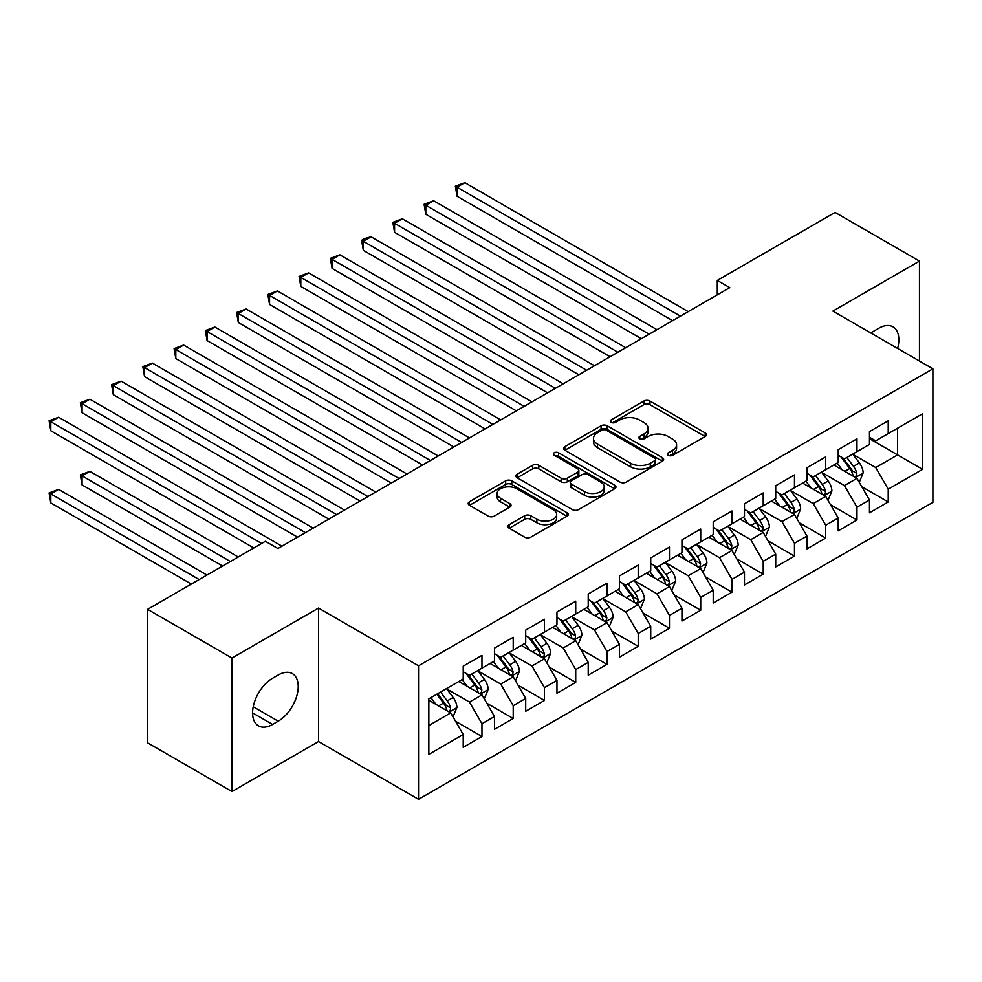 <?xml version="1.0" encoding="UTF-8"?>
<svg xmlns="http://www.w3.org/2000/svg" width="982" height="982" viewBox="0 0 982 982"><rect width="100%" height="100%" fill="white"/><g stroke="black" fill="none" stroke-linecap="round" stroke-linejoin="round"><path stroke-width="1.47" d="M668.3 455.304A3.032 1.755 0 0 0 672.596 455.304L705.186 436.487A4.333 2.504 0 0 0 706.463 434.719A4.333 2.504 0 0 0 705.186 432.939L649.974 401.061A4.333 2.504 0 0 0 643.836 401.061L611.246 419.879A3.032 1.755 0 0 0 610.362 421.118A3.032 1.755 0 0 0 611.246 422.358A3.032 1.755 0 0 0 615.542 422.358L619.765 419.928A13.883 8.016 0 0 1 639.392 419.928L643.996 422.579A13.883 8.016 0 0 1 648.059 428.25A13.883 8.016 0 0 1 643.996 433.921L639.773 436.352A3.032 1.755 0 0 0 638.889 437.591A3.032 1.755 0 0 0 639.773 438.831A3.032 1.755 0 0 0 644.069 438.831L648.292 436.401A13.883 8.016 0 0 1 667.92 436.401L672.523 439.052A13.883 8.016 0 0 1 676.586 444.723A13.883 8.016 0 0 1 672.523 450.382L668.3 452.825A3.032 1.755 0 0 0 667.416 454.065A3.032 1.755 0 0 0 668.3 455.304L668.3 452.825M509.179 524.683A4.333 2.504 0 0 0 507.915 526.45A4.333 2.504 0 0 0 509.179 528.218L524.67 537.166A4.333 2.504 0 0 0 530.808 537.166L567.007 516.262A4.333 2.504 0 0 0 568.271 514.494A4.333 2.504 0 0 0 567.007 512.727L511.794 480.849A4.333 2.504 0 0 0 505.656 480.849L469.457 501.741A4.333 2.504 0 0 0 468.193 503.521A4.333 2.504 0 0 0 469.457 505.288L488.177 516.09A4.333 2.504 0 0 0 494.314 516.09L509.793 507.142A4.333 2.504 0 0 0 511.07 505.374A4.333 2.504 0 0 0 509.793 503.606L500.525 498.242A11.6 6.702 0 0 1 497.125 493.504A11.6 6.702 0 0 1 504.282 487.317A11.6 6.702 0 0 1 516.925 488.766L553.283 509.756A11.6 6.702 0 0 1 556.671 514.494A11.6 6.702 0 0 1 549.515 520.681A11.6 6.702 0 0 1 536.872 519.232L530.808 515.734A4.333 2.504 0 0 0 524.67 515.734L509.179 524.683L509.179 528.218M231.973 658.038L231.973 791.553L318.536 741.57L318.536 608.067L231.973 658.038L147.595 609.331L265.41 541.303L277.906 548.521L729.773 287.64L717.277 280.422L717.277 294.858M318.536 608.067L418.528 665.796L932.9 368.827L932.9 502.342L418.528 799.311L418.528 665.796M919.459 361.069L919.459 261.114L832.896 311.098L932.9 368.827M919.459 261.114L835.093 212.407L717.277 280.422M620.072 482.088A4.333 2.504 0 0 0 626.209 482.088L662.396 461.184A4.333 2.504 0 0 0 663.672 459.416A4.333 2.504 0 0 0 662.396 457.649L607.183 425.771A4.333 2.504 0 0 0 601.058 425.771L564.859 446.663A4.333 2.504 0 0 0 563.582 448.443A4.333 2.504 0 0 0 564.859 450.21L620.072 482.088M555.493 455.955A3.032 1.755 0 0 1 558.574 456.385L558.574 452.776L614.707 485.182A4.333 2.504 0 0 1 615.972 486.962A4.333 2.504 0 0 1 614.707 488.729L578.508 509.621A4.333 2.504 0 0 1 572.371 509.621L517.158 477.743L517.158 474.208A4.333 2.504 0 0 0 515.894 475.975A4.333 2.504 0 0 0 517.158 477.743M517.158 474.208L532.649 465.259A4.333 2.504 0 0 1 538.787 465.259L561.176 478.185A4.333 2.504 0 0 0 567.314 478.185L577.588 472.256A4.333 2.504 0 0 0 578.852 470.488A4.333 2.504 0 0 0 577.588 468.721L554.278 455.255A3.032 1.755 0 0 1 553.382 454.015A3.032 1.755 0 0 1 555.26 452.395A3.032 1.755 0 0 1 558.574 452.776M869.463 438.647L897.585 454.887L897.585 428.189L922.589 413.753L888.219 433.602L888.219 420.787L869.463 431.614L869.463 444.429L856.967 451.646L856.967 438.831L838.211 449.658L838.211 462.461L825.715 469.678L825.715 456.875L806.958 467.702L806.958 480.505L794.463 487.723L794.463 474.92L775.719 485.734L775.719 498.549L763.21 505.767L763.21 492.952L744.466 503.778L744.466 516.593L731.971 523.811L731.971 510.996L713.214 521.823L713.214 534.638L700.718 541.855L700.718 529.04L681.962 539.867L681.962 552.67L669.466 559.887L669.466 547.084L650.722 557.911L650.722 570.714L638.214 577.932L638.214 565.129L619.47 575.943L619.47 588.758L606.962 595.976L606.962 583.161L588.218 593.987L588.218 606.802L575.722 614.02L575.722 601.205L556.966 612.032L556.966 624.847L544.47 632.064L544.47 619.249L525.714 630.076L525.714 642.879L513.218 650.096L513.218 637.293L494.474 648.12L494.474 660.923L481.966 668.141L481.966 655.338L463.222 666.152L463.222 678.967L428.839 698.816L428.839 754.385L463.222 734.536L450.713 712.883L428.839 700.252M922.589 413.753L922.589 469.322L888.219 489.171L875.711 467.518L853.051 454.433M861.803 486.728L888.219 501.974L888.219 489.171M888.219 501.974L869.463 512.8L869.463 499.998L856.967 507.215L844.459 485.562L821.811 472.477M830.563 504.773L856.967 520.018L856.967 507.215M856.967 520.018L838.211 530.845L838.211 518.042L825.715 525.247L813.219 503.606L790.559 490.521M799.311 522.817L825.715 538.062L825.715 525.247M825.715 538.062L806.958 548.889L806.958 536.074L794.463 543.292L781.967 521.638L759.307 508.566M768.059 540.861L794.463 556.107L794.463 543.292M794.463 556.107L775.719 566.933L775.719 554.118L763.21 561.336L750.714 539.683L728.055 526.61M736.807 558.905L763.21 574.151L763.21 561.336M763.21 574.151L744.466 584.965L744.466 572.162L731.971 579.38L719.462 557.727L696.815 544.642M705.555 576.937L731.971 592.183L731.971 579.38M731.971 592.183L713.214 603.009L713.214 590.207L700.718 597.424L688.21 575.771L665.563 562.686M674.315 594.982L700.718 610.227L700.718 597.424M700.718 610.227L681.962 621.054L681.962 608.239L669.466 615.456L656.97 593.815L634.311 580.73M643.063 613.026L669.466 628.271L669.466 615.456M669.466 628.271L650.722 639.098L650.722 626.283L638.214 633.5L625.718 611.847L603.058 598.774M611.811 631.07L638.214 646.316L638.214 633.5M638.214 646.316L619.47 657.142L619.47 644.327L606.962 651.545L594.466 629.892L571.806 616.819M580.558 649.114L606.962 664.36L606.962 651.545M606.962 664.36L588.218 675.174L588.218 662.371L575.722 669.589L563.214 647.936L540.566 634.851M549.306 667.146L575.722 682.392L575.722 669.589M575.722 682.392L556.966 693.218L556.966 680.416L544.47 687.633L531.974 665.98L509.314 652.895M518.066 685.191L544.47 700.436L544.47 687.633M544.47 700.436L525.714 711.263L525.714 698.447L513.218 705.665L500.722 684.024L478.062 670.939M486.814 703.235L513.218 718.48L513.218 705.665M513.218 718.48L494.474 729.307L494.474 716.492L481.966 723.709L469.47 702.056L446.81 688.983M455.562 721.279L481.966 736.525L481.966 723.709M481.966 736.525L463.222 747.351L463.222 734.536M463.222 671.749L469.47 675.358L481.966 668.141M428.839 725.514L450.713 712.883M494.474 653.705L500.722 657.314L513.218 650.096M469.47 702.056L481.966 694.851L458.84 681.496M494.474 716.492L481.966 694.851M525.714 635.673L531.974 639.282L544.47 632.064M500.722 684.024L513.218 676.807L490.092 663.451M525.714 698.447L513.218 676.807M556.966 617.629L563.214 621.238L575.722 614.02M531.974 665.98L544.47 658.762L521.344 645.407M556.966 680.416L544.47 658.762M588.218 599.585L594.466 603.193L606.962 595.976M563.214 647.936L575.722 640.718L552.596 627.363M588.218 662.371L575.722 640.718M619.47 581.54L625.718 585.149L638.214 577.932M594.466 629.892L606.962 622.674L583.836 609.331M619.47 644.327L606.962 622.674M650.722 563.496L656.97 567.105L669.466 559.887M625.718 611.847L638.214 604.642L615.088 591.287M650.722 626.283L638.214 604.642M681.962 545.464L688.21 549.073L700.718 541.855M656.97 593.815L669.466 586.598L646.34 573.243M681.962 608.239L669.466 586.598M713.214 527.42L719.462 531.029L731.971 523.811M688.21 575.771L700.718 568.553L677.592 555.198M713.214 590.207L700.718 568.553M744.466 509.376L750.714 512.985L763.21 505.767M719.462 557.727L731.971 550.509L708.844 537.154M744.466 572.162L731.971 550.509M775.719 491.331L781.967 494.94L794.463 487.723M750.714 539.683L763.21 532.465L740.084 519.122M775.719 554.118L763.21 532.465M806.958 473.287L813.219 476.896L825.715 469.678M781.967 521.638L794.463 514.433L771.336 501.078M806.958 536.074L794.463 514.433M838.211 455.255L844.459 458.864L856.967 451.646M813.219 503.606L825.715 496.389L802.589 483.034M838.211 518.042L825.715 496.389M869.463 437.211L875.711 440.82L888.219 433.602M844.459 485.562L856.967 478.344L833.841 464.989M869.463 499.998L856.967 478.344M147.595 609.331L147.595 742.834L231.973 791.553M318.536 741.57L418.528 799.311M875.711 467.518L897.585 454.887L922.589 469.322M897.609 348.45A28.282 16.326 120 0 0 892.982 326.834A28.282 16.326 120 0 0 878.841 328.233L873.219 331.486A28.282 16.326 120 0 0 870.85 333.008M272.591 678.243A28.282 16.326 120 0 0 254.117 703.173A28.282 16.326 120 0 0 258.45 725.833A28.282 16.326 120 0 0 272.591 724.434L278.225 721.181A28.282 16.326 120 0 0 296.699 696.263A28.282 16.326 120 0 0 292.366 673.603A28.282 16.326 120 0 0 278.225 675.002L272.591 678.243M669.515 455.734L672.523 453.991A13.883 8.016 0 0 0 676.586 448.332L676.586 444.723M648.059 428.25L648.059 431.859A13.883 8.016 0 0 1 643.996 437.53L640.988 439.261M705.137 436.524L649.974 404.67A4.333 2.504 0 0 0 643.836 404.67L612.461 422.788M662.347 461.221L607.183 429.38A4.333 2.504 0 0 0 601.058 429.38L564.92 450.247M654.736 460.656A3.032 1.755 0 0 0 655.62 459.416A3.032 1.755 0 0 0 654.736 458.177L606.262 430.202A3.032 1.755 0 0 0 601.978 430.202L597.522 432.767A13.883 8.016 0 0 0 593.459 438.438A13.883 8.016 0 0 0 597.522 444.097L630.653 463.222A13.883 8.016 0 0 0 650.28 463.222L654.736 460.656L654.736 464.265A3.032 1.755 0 0 0 655.62 463.025L655.62 459.416M593.459 438.438L593.459 442.047A13.883 8.016 0 0 0 597.522 447.706L597.522 444.097M654.736 464.265L650.28 466.831A13.883 8.016 0 0 1 630.653 466.831L597.522 447.706M517.219 477.78L532.649 468.868L532.649 465.259M578.852 470.488L578.852 474.097A4.333 2.504 0 0 1 577.588 475.865L567.314 481.794A4.333 2.504 0 0 1 561.176 481.794L538.787 468.868A4.333 2.504 0 0 0 532.649 468.868M558.574 456.385L614.646 488.766M584.413 491.601A11.6 6.702 0 0 0 597.056 493.062A11.6 6.702 0 0 0 604.225 486.863A11.6 6.702 0 0 0 600.824 482.125L588.022 474.736A4.333 2.504 0 0 0 581.884 474.736L571.61 480.664A4.333 2.504 0 0 0 570.333 482.444A4.333 2.504 0 0 0 571.61 484.212L584.413 491.601L584.413 495.21A11.6 6.702 0 0 0 597.056 496.671A11.6 6.702 0 0 0 604.225 490.472L604.225 486.863M570.333 482.444L570.333 486.053A4.333 2.504 0 0 0 571.61 487.821L571.61 484.212M584.413 495.21L571.61 487.821M556.671 514.494L556.671 518.103A11.6 6.702 0 0 1 549.515 524.29A11.6 6.702 0 0 1 536.872 522.841L530.808 519.343A4.333 2.504 0 0 0 524.67 519.343L509.241 528.255M497.125 493.504L497.125 497.113A11.6 6.702 0 0 0 500.525 501.851L500.525 498.242M509.744 507.178L500.525 501.851M566.945 516.299L511.794 484.457A4.333 2.504 0 0 0 505.656 484.457L469.519 505.325M859.275 482.346L863.153 472.894A11.71 6.764 -120 0 0 859.41 462.927L852.769 454.065M842.2 469.813L837.155 463.087M834.786 465.542L834.221 464.781M457.06 268.393L610.092 356.736L394.568 232.304L394.568 223.282L402.375 218.777L625.718 347.726M854.757 477.068L856.574 475.435L856.832 473.398A11.71 6.764 -120 0 0 853.481 466.352L846.84 457.489M843.047 458.042L851.247 468.991A5.966 3.449 60 0 1 852.327 470.795L856.832 473.398M840.985 456.851L849.725 468.512A11.71 6.764 60 0 1 853.076 475.558L853.309 476.233M680.403 316.143L457.06 187.206L464.879 182.689L688.21 311.638M672.596 320.66L457.06 196.228L457.06 187.206L455.341 186.212L464.879 182.689M457.06 196.228L455.341 186.212M828.022 500.39L831.901 490.939A11.71 6.764 -120 0 0 828.157 480.959L821.529 472.097M810.948 487.858L805.903 481.119M803.534 483.586L802.969 482.813M425.807 286.437L578.84 374.78L363.315 250.349L363.315 241.327L371.122 236.822L594.466 365.758M823.505 495.112L825.322 493.48L825.58 491.43A11.71 6.764 -120 0 0 822.229 484.396L815.588 475.534M811.795 476.086L819.995 487.023A5.966 3.449 60 0 1 821.087 488.84L825.58 491.43M809.733 474.895L818.472 486.556A11.71 6.764 60 0 1 821.824 493.602L822.069 494.277M796.783 518.435L800.649 508.983A11.71 6.764 -120 0 0 796.918 499.003L790.277 490.141M779.696 505.902L774.651 499.163M772.294 501.63L771.717 500.857M394.568 304.481L547.588 392.825L332.063 268.393L332.063 259.371L339.882 254.854L563.214 383.802M792.253 513.156L794.07 511.524L794.328 509.474A11.71 6.764 -120 0 0 790.976 502.428L784.336 493.578M780.543 494.13L788.742 505.067A5.966 3.449 60 0 1 789.835 506.884L794.328 509.474M778.493 492.939L787.22 504.601A11.71 6.764 60 0 1 790.584 511.647L790.817 512.322M649.151 334.187L425.807 205.25L433.627 200.733L656.97 329.682M641.344 338.704L425.807 214.26L425.807 205.25L424.089 204.256L433.627 200.733M425.807 214.26L424.089 204.256M617.899 352.231L392.849 222.3L402.375 218.777M394.568 232.304L392.849 222.3M765.53 536.479L769.397 527.015A11.71 6.764 -120 0 0 765.665 517.048L759.025 508.185M748.444 523.946L743.399 517.207M741.042 519.662L740.465 518.901M363.315 322.513L516.348 410.869L300.811 286.437L300.811 277.415L308.63 272.898L531.974 401.847M761.013 531.201L762.818 529.568L763.075 527.518A11.71 6.764 -120 0 0 759.724 520.472L753.084 511.61M749.303 512.162L757.503 523.111A5.966 3.449 60 0 1 758.583 524.928L763.075 527.518M747.241 510.971L755.98 522.645A11.71 6.764 60 0 1 759.332 529.679L759.565 530.366M734.278 554.511L738.157 545.059A11.71 6.764 -120 0 0 734.413 535.092L727.772 526.229M717.191 541.99L712.146 535.251M709.79 537.706L709.213 536.945M332.063 340.558L485.096 428.913L269.571 304.469L269.571 295.459L277.378 290.942L500.722 419.891M729.761 549.233L731.578 547.6L731.823 545.562A11.71 6.764 -120 0 0 728.472 538.517L721.844 529.654M718.051 530.206L726.25 541.156A5.966 3.449 60 0 1 727.331 542.96L731.823 545.562M715.988 529.016L724.728 540.677A11.71 6.764 60 0 1 728.079 547.723L728.313 548.398M586.659 370.275L361.597 240.332L364.715 238.528L371.122 236.822M363.315 250.349L361.597 240.332M555.407 388.32L330.345 258.376L339.882 254.854M332.063 268.393L330.345 258.376M703.026 572.555L706.905 563.103A11.71 6.764 -120 0 0 703.161 553.136L696.52 544.274M685.952 560.022L680.907 553.296M678.537 555.751L677.973 554.99M300.811 358.602L453.844 446.945L238.319 322.513L238.319 313.491L246.126 308.986L469.47 437.935M698.509 567.277L700.326 565.644L700.583 563.607A11.71 6.764 -120 0 0 697.232 556.561L690.591 547.698M686.799 548.251L694.998 559.2A5.966 3.449 60 0 1 696.078 561.004L700.583 563.607M684.736 547.06L693.476 558.721A11.71 6.764 60 0 1 696.827 565.767L697.06 566.442M524.155 406.352L299.093 276.421L308.63 272.898M300.811 286.437L299.093 276.421M671.774 590.599L675.653 581.148A11.71 6.764 -120 0 0 671.909 571.168L665.28 562.305M654.699 578.067L649.654 571.328M647.298 573.795L646.721 573.022M269.571 376.646L422.591 464.989L207.067 340.558L207.067 331.535L214.874 327.031L438.218 455.967M667.257 585.321L669.073 583.689L669.331 581.639A11.71 6.764 -120 0 0 665.98 574.605L659.339 565.742M655.546 566.295L663.746 577.232A5.966 3.449 60 0 1 664.839 579.049L669.331 581.639M653.484 565.104L662.224 576.765A11.71 6.764 60 0 1 665.575 583.811L665.821 584.486M492.903 424.396L267.853 294.465L277.378 290.942M269.571 304.469L267.853 294.465M640.534 608.644L644.401 599.192A11.71 6.764 -120 0 0 640.669 589.212L634.028 580.35M623.447 596.111L618.402 589.372M616.045 591.839L615.468 591.066M238.319 394.69L391.339 483.034L175.815 358.602L175.815 349.58L183.634 345.063L406.965 474.011M636.005 603.365L637.821 601.733L638.079 599.683A11.71 6.764 -120 0 0 634.728 592.637L628.087 583.787M624.307 584.327L632.494 595.276A5.966 3.449 60 0 1 633.586 597.093L638.079 599.683M622.244 583.148L630.984 594.81A11.71 6.764 60 0 1 634.335 601.856L634.568 602.531M461.65 442.44L236.601 312.497L246.126 308.986M238.319 322.513L236.601 312.497M609.282 626.688L613.149 617.224A11.71 6.764 -120 0 0 609.417 607.257L602.776 598.394M592.195 614.155L587.15 607.416M584.793 609.871L584.216 609.11M207.067 412.722L360.099 501.078L144.563 376.646L144.563 367.624L152.382 363.107L375.725 492.056M604.765 621.41L606.569 619.777L606.827 617.727A11.71 6.764 -120 0 0 603.476 610.681L596.835 601.819M593.054 602.371L601.254 613.32A5.966 3.449 60 0 1 602.334 615.137L606.827 617.727M590.992 601.18L599.732 612.854A11.71 6.764 60 0 1 603.083 619.888L603.316 620.575M430.411 460.484L205.348 330.541L214.874 327.031M207.067 340.558L205.348 330.541M578.03 644.72L581.909 635.268A11.71 6.764 -120 0 0 578.165 625.301L571.524 616.438M560.955 632.199L555.898 625.46M553.541 627.915L552.964 627.154M175.815 430.767L328.847 519.122L113.323 394.678L113.323 385.668L121.13 381.151L344.473 510.1M573.513 639.442L575.329 637.809L575.587 635.771A11.71 6.764 -120 0 0 572.224 628.726L565.595 619.863M561.802 620.415L570.002 631.365A5.966 3.449 60 0 1 571.082 633.169L575.587 635.771M559.74 619.225L568.48 630.886A11.71 6.764 60 0 1 571.831 637.932L572.064 638.607M399.158 478.529L174.096 348.585L183.634 345.063M175.815 358.602L174.096 348.585M546.778 662.764L550.657 653.312A11.71 6.764 -120 0 0 546.913 643.345L540.284 634.482M529.703 650.231L524.658 643.505M522.289 645.96L521.724 645.199M144.563 448.811L297.595 537.154L82.071 412.722L82.071 403.7L89.878 399.195L313.221 528.144M542.26 657.486L544.077 655.853L544.335 653.816A11.71 6.764 -120 0 0 540.984 646.77L534.343 637.907M530.55 638.46L538.75 649.409A5.966 3.449 60 0 1 539.83 651.213L544.335 653.816M528.488 637.269L537.228 648.93A11.71 6.764 60 0 1 540.579 655.976L540.824 656.651M367.906 496.561L142.844 366.63L152.382 363.107M144.563 376.646L142.844 366.63M515.525 680.808L519.404 671.357A11.71 6.764 -120 0 0 515.673 661.377L509.032 652.514M498.451 668.276L493.406 661.537M491.049 664.004L490.472 663.231M113.323 466.855L253.847 547.981L50.819 430.767L50.819 421.744L58.625 417.24L281.969 546.176M511.008 675.53L512.825 673.898L513.083 671.848A11.71 6.764 -120 0 0 509.732 664.814L503.091 655.951M499.298 656.504L507.498 667.441A5.966 3.449 60 0 1 508.59 669.258L513.083 671.848M497.248 655.313L505.976 666.974A11.71 6.764 60 0 1 509.327 674.02L509.572 674.695M336.654 514.605L111.604 384.674L121.13 381.151M113.323 394.678L111.604 384.674M484.286 698.853L488.152 689.401A11.71 6.764 -120 0 0 484.421 679.421L477.78 670.559M467.199 686.32L462.154 679.581M459.797 682.048L459.22 681.275M238.221 557.003L89.878 471.36L82.071 475.877L82.071 484.899L222.595 566.025M479.756 693.574L481.573 691.942L481.831 689.892A11.71 6.764 -120 0 0 478.48 682.846L471.839 673.983M468.058 674.536L476.258 685.485A5.966 3.449 60 0 1 477.338 687.302L481.831 689.892M465.996 673.357L474.736 685.019A11.71 6.764 60 0 1 478.087 692.064L478.32 692.74M82.071 484.899L80.352 474.883L230.414 561.52M80.352 474.883L89.878 471.36M305.414 532.649L80.352 402.706L89.878 399.195M82.071 412.722L80.352 402.706M453.033 716.897L456.9 707.433A11.71 6.764 -120 0 0 453.168 697.466L446.528 688.603M435.947 704.364L430.902 697.625M206.969 575.047L58.625 489.404L50.819 493.909L50.819 502.931L191.343 584.069M448.516 711.619L450.321 709.986L450.578 707.936A11.71 6.764 -120 0 0 447.227 700.89L440.587 692.028M437.653 693.722L445.006 703.529A5.966 3.449 60 0 1 446.086 705.346L450.578 707.936M436.843 694.2L443.483 703.063A11.71 6.764 60 0 1 446.835 710.096L447.068 710.784M50.819 502.931L49.1 492.927L199.162 579.552M49.1 492.927L58.625 489.404M261.654 543.476L49.1 420.75L58.625 417.24M50.819 430.767L49.1 420.75M672.523 453.991L672.523 450.382M639.773 438.831L639.773 436.352M643.996 437.53L643.996 433.921M611.246 422.358L611.246 419.879M643.836 404.67L643.836 401.061M649.974 404.67L649.974 401.061M705.186 436.487L705.186 432.939M564.859 450.21L564.859 446.663M601.058 429.38L601.058 425.771M607.183 429.38L607.183 425.771M662.396 461.184L662.396 457.649M630.653 466.831L630.653 463.222M650.28 466.831L650.28 463.222M538.787 468.868L538.787 465.259M561.176 481.794L561.176 478.185M567.314 481.794L567.314 478.185M577.588 475.865L577.588 472.256M614.707 488.729L614.707 485.182M524.67 519.343L524.67 515.734M530.808 519.343L530.808 515.734M536.872 522.841L536.872 519.232M509.793 507.142L509.793 503.606M469.457 505.288L469.457 501.741M505.656 484.457L505.656 480.849M511.794 484.457L511.794 480.849M567.007 516.262L567.007 512.727M252.595 712.883L272.591 724.434M253.233 706.758L278.225 721.181M855.494 477.498L863.068 473.115M853.481 466.352L859.41 462.927M844.827 471.335L849.725 468.512M824.242 495.542L831.828 491.16M822.229 484.396L828.157 480.959M813.587 489.38L818.472 486.556M793.002 513.574L800.576 509.204M790.976 502.428L796.918 499.003M782.335 507.424L787.22 504.601M761.75 531.618L769.323 527.248M759.724 520.472L765.665 517.048M751.083 525.468L755.98 522.645M730.498 549.662L738.071 545.292M728.472 538.517L734.413 535.092M719.831 543.512L724.728 540.677M699.245 567.706L706.819 563.324M697.232 556.561L703.161 553.136M688.578 561.544L693.476 558.721M667.993 585.751L675.579 581.369M665.98 574.605L671.909 571.168M657.339 579.589L662.224 576.765M636.753 603.783L644.327 599.413M634.728 592.637L640.669 589.212M626.086 597.633L630.984 594.81M605.501 621.827L613.075 617.457M603.476 610.681L609.417 607.257M594.834 615.677L599.732 612.854M574.249 639.871L581.823 635.501M572.224 628.726L578.165 625.301M563.582 633.721L568.48 630.886M542.997 657.915L550.583 653.533M540.984 646.77L546.913 643.345M532.342 651.753L537.228 648.93M511.745 675.96L519.331 671.578M509.732 664.814L515.673 661.377M501.09 669.798L505.976 666.974M480.505 693.992L488.079 689.622M478.48 682.846L484.421 679.421M469.838 687.842L474.736 685.019M449.253 712.036L456.826 707.666M447.227 700.89L453.168 697.466M438.586 705.886L443.483 703.063"/></g></svg>
